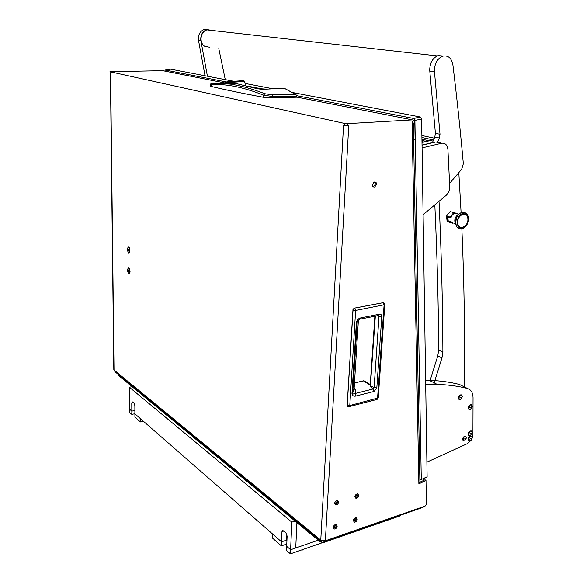 <?xml version="1.0" encoding="UTF-8"?>
<svg xmlns="http://www.w3.org/2000/svg" width="583" height="583" viewBox="0 0 583 583"><rect width="100%" height="100%" fill="white"/><g stroke="black" fill="none" stroke-linecap="round" stroke-linejoin="round"><path stroke-width="0.87" d="M357.896 495.776L357.313 494.88L355.776 496.461L356.359 497.357L357.896 495.776M354.879 496.752L355.951 498.414C357.459 498.305 358.407 497.328 358.793 495.484L357.714 493.83C356.206 493.939 355.258 494.916 354.879 496.752M356.33 519.57L355.776 518.702L354.224 520.291L354.77 521.151L356.33 519.57M353.327 520.59L354.333 522.193C355.856 522.106 356.818 521.129 357.219 519.271L356.206 517.668C354.683 517.755 353.728 518.732 353.327 520.59M336.304 526.391L335.742 525.516L334.139 527.127L334.693 527.994L336.304 526.391M333.221 527.44L334.241 529.043C335.823 528.97 336.814 527.979 337.222 526.077L336.187 524.467C334.613 524.547 333.622 525.538 333.221 527.44M337.739 502.306L337.142 501.402L335.56 503.012L336.151 503.909L337.739 502.306M334.635 503.311L335.728 504.973C337.295 504.878 338.271 503.887 338.665 502.007L337.564 500.338C335.997 500.433 335.021 501.424 334.635 503.311M376.596 184.41C376.56 182.734 375.867 181.932 374.526 182.005L372.406 184.84C372.45 186.516 373.142 187.318 374.475 187.245L376.596 184.41M373.186 186.932L375.467 184.082L374.68 181.983M128.734 253.226L129.615 253L129.331 247.695L128.69 246.995C126.941 248.081 126.956 250.158 128.734 253.226M128.872 274.025L129.776 273.806L129.433 268.537L128.828 267.867C127.087 268.865 127.101 270.913 128.872 274.025M357.19 519.278L356.191 517.704C354.697 517.791 353.75 518.753 353.356 520.583L354.355 522.157C355.849 522.069 356.796 521.115 357.19 519.278M358.764 495.499L357.7 493.867C356.213 493.976 355.287 494.931 354.909 496.745L355.965 498.37C357.452 498.268 358.385 497.314 358.764 495.499M337.185 526.085L336.172 524.503C334.62 524.576 333.651 525.553 333.25 527.426L334.263 529.007C335.815 528.934 336.785 527.958 337.185 526.085M338.628 502.014L337.542 500.374C336.005 500.469 335.05 501.446 334.664 503.297L335.742 504.936C337.287 504.842 338.249 503.872 338.628 502.014M325.365 540.791L425.102 506.095L426.37 504.339L425.998 480.487L418.871 483.839L412.079 121.687L413.456 123.159L413.755 139.403L415.096 139.097L414.812 122.86C414.659 120.958 413.843 119.974 412.37 119.894L347.395 123.654L347.293 125.52L348.772 125.432L325.365 540.791L320.774 540.128L322.086 542.197L323.266 542.095L422.952 507.378L424.38 506.35M422.981 478.73L423.928 479.335L423.943 480.297M424.883 477.841L425.102 479.911M347.293 125.52L343.547 125.105L320.774 540.128L113.816 369.811L110.391 73.101M344.677 125.352L344.779 123.487L110.07 71.753L110.085 73.035L110.07 71.753M320.956 541.272L115.215 371.918L114.02 370.234L110.61 73.152L110.085 73.035M226.605 83.282L162.715 70.681L109.968 71.694M425.998 480.487L424.963 479.824L419.906 482.192M413.755 139.403L412.4 139.104M344.779 123.487L347.395 123.654M412.414 139.803L413.529 139.352M419.906 482.374L418.871 483.839M423.928 479.335L423.469 478.505M419.862 479.896L421.013 479.364M382.995 302.708L384.328 303.255M353.028 310.141L354.704 308.086L383.148 302.701L384.088 305.018L377.551 398.378L376.516 399.559L349.377 406.577M347.22 405.178L349.785 405.542L348.503 406.73L347.242 405.323L353.021 310.265L355.637 310.462L384.795 304.654L378.243 397.912L349.785 405.542L355.637 310.462L354.661 308.064L383.104 302.679L384.795 304.552M365.927 382.441L364.069 380.765L363.311 380.83L370.22 385.079M370.169 385.778L374.104 387.593L376.815 387.899L374.148 391.419L373.098 388.978L354.974 393.518C353.713 394.254 352.963 394.101 352.722 393.066L357.277 321.437L360.964 317.852L379.446 314.208L378.221 315.541L360.462 319.061M379.446 314.208C380.976 314.069 381.748 314.922 381.763 316.758L378.994 316.482L377.901 315.607M378.586 315.563L378.994 316.482L374.104 387.593L373.098 388.978L370.336 386.631L370.183 385.64M374.148 391.419L356.016 395.988C353.743 396.615 352.402 395.799 351.979 393.547L356.395 322.392L357.627 320.796M351.979 393.547L352.722 393.066L354.151 388.103M356.016 395.988L354.974 393.518L355.885 390.45L354.668 388.314L354.136 388.329M296.171 94.912L296.601 97.193L272.851 97.842L263.29 97.252C242.608 93.397 225.227 89.789 211.141 86.422L210.441 86.044L210.58 84.469L211.308 84.491L212.314 83.172M296.769 97.172L296.63 96.1M211.141 86.422L211.308 84.491C218.625 84.134 226.598 84.805 235.233 86.503C243.869 88.208 253.299 91.094 263.523 95.153L264.85 93.717C251.98 88.74 240.334 85.519 229.899 84.069L212.452 83.158M263.29 97.252L263.523 95.153L272.997 96.545L272.494 94.861L264.85 93.717M272.851 97.842L272.997 96.545L296.521 96.129L295.792 94.512L272.494 94.861M296.601 97.193L296.689 96.064L295.829 94.512L284.395 88.295M245.931 85.424L244.503 81.416L246.041 85.57M296.033 94.723L284.147 88.179L266.482 89.141C261.862 89.367 258.058 89.053 255.077 88.201L236.45 83.609L255.077 88.201M243.264 80.614L244.503 81.416L243.745 80.6L228.303 81.715L229.032 82.531L244.35 81.409L245.99 85.446M245.516 85.446L245.888 85.533M283.753 88.186L266.482 89.141M243.665 80.607L228.106 81.693C224.856 82.123 224.222 82.407 226.204 82.538L236.45 83.609L229.899 84.069L212.081 83.252C210.733 83.77 210.23 84.178 210.58 84.469M255.908 88.39L266.176 89.141M231.451 83.952L227.669 83.704M226.721 82.567L226.204 82.538M129.411 273.74L129.929 273.529M129.171 268.165L128.61 268.107M128.872 273.697L129.04 273.777C130.439 272.574 130.373 270.716 128.836 268.195L128.675 268.122C127.269 269.31 127.334 271.168 128.872 273.697M129.309 271.226L128.617 269.922L128.632 271.7L129.083 271.977L129.309 271.226M129.193 271.62L128.632 271.7M129.156 270.563L128.398 270.672M129.244 252.935L129.783 252.716M129.069 247.323L128.5 247.25M128.734 252.898L128.872 252.956C130.308 251.732 130.249 249.852 128.697 247.323L128.566 247.265C127.123 248.482 127.181 250.355 128.734 252.898M129.171 250.369L128.479 249.087L128.486 250.879L128.945 251.142L129.171 250.369M129.047 250.807L128.486 250.879M129.032 249.757L128.253 249.852M292.302 92.478L420.445 117.03L421.626 118.998L414.907 120.462L413.726 118.48L296.623 95.648M263.64 89.214L248.598 86.284M226.35 81.941L165.244 70.026L164.814 71.097M414.907 120.462L421.276 479.532L419.84 478.607M165.244 70.026L170.659 69.18L233.222 81.161M245.261 83.471L272.582 88.703M421.626 118.998L427.113 476.799L421.276 479.532M373.455 182.574L374.913 182.202M458.814 172.765L461.087 212.598M461.853 228.733C463.616 269.069 464.498 307.933 464.498 345.325L464.513 386.995M433.701 384.284L441.958 357.947L442.891 352.001C442.716 304.501 441.44 254.443 439.057 201.827M430.13 380.342L437.76 355.936L438.686 350.019C438.445 304.195 437.163 255.995 434.845 205.442M433.635 139.782L421.99 142.507M432.397 142.602L422.026 145.058M421.975 141.574L424.023 142.033M426.486 141.45L421.954 140.452M422.675 142.347L421.983 142.325M426.887 462.144L467.515 443.561L471.13 440.245M472.208 438.161L472.915 434.656L473.039 397.752C472.908 392.65 471.006 389.539 467.333 388.409C457.866 386.077 447.802 384.729 437.133 384.365L425.699 384.386M467.333 388.409L459.375 384.423C449.93 382.076 439.888 380.706 429.248 380.305L425.634 380.218M422.026 145.218L435.895 141.946L439.597 142.755M423.098 214.712L446.461 195.057C448.677 192.784 449.77 189.985 449.733 186.655L447.904 149.488C447.358 144.963 445.281 142.871 441.695 143.214L435.771 141.975M422.07 147.885L441.571 143.243M209.727 47.289L204.684 46.29C198.759 42.778 200.457 31.132 207.111 29.915L211.505 30.411M439.56 55.742L442.045 56.019M443.182 56.019L438.125 55.574C432.761 57.834 429.948 62.665 429.693 70.069L435.399 133.325L434.787 137.056L432.316 142.791M449.588 183.375L461.678 169.245L463.332 163.743C460.512 132.013 457.036 99.074 452.896 64.924C451.592 58.125 448.247 55.188 442.847 56.106C437.469 58.38 434.648 63.241 434.379 70.681L439.997 134.279L439.378 138.033L437.549 142.31M208.146 29.434L204.64 29.339C200.261 30.884 198.169 34.324 198.373 39.666L205.027 75.761M212.292 30.498L207.052 29.609C202.658 31.161 200.559 34.623 200.763 39.979L207.41 76.22M225.271 79.638L218.785 48.571M468.426 439.4L469.563 440.974L470.335 440.821L472.252 437.658L471.144 436.084L470.343 436.23L468.426 439.4L470.78 438.773L472.252 437.658M471.53 436.186L470.226 436.164C468.229 437.797 467.836 439.349 469.053 440.814M463.463 227.88C470.678 225.002 469.366 210.157 462.159 213.669C454.842 216.563 456.278 231.524 463.463 227.88M465.241 212.7L462.501 212.19L461.058 212.613L458.355 214.653C455.039 219.288 454.645 223.522 457.174 227.355L459.2 228.631M458.194 214.675L456.525 215.936C454.594 218.552 454.274 221.066 455.563 223.457M456.095 213.261L453.72 212.613L450.134 217.095L446.549 216.001L450.12 211.534L457.815 213.713L454.113 213.458L452.255 214.952L450.885 217.831L450.389 217.678M447.795 216.927L448.203 220.884L451.278 221.839L453.057 223.311L450.681 222.67L451.388 222.021M467.85 218.545C468.841 226.576 458.304 231.378 457.742 223.063C456.729 214.93 467.377 210.23 467.85 218.545M450.134 217.095L450.302 217.692L450.95 217.568M446.549 216.001L447.095 221.555L450.681 222.67M450.12 211.534L453.72 212.613M450.302 217.692L447.329 216.781L447.766 221.227L450.739 222.152M447.766 221.227L448.4 220.942M458.522 398.204L459.812 399.902L460.504 399.756L462.472 396.535L461.226 394.837L460.497 394.975L458.522 398.204L460.942 397.599L462.472 396.535M461.663 394.946L460.373 394.91C458.282 396.593 457.903 398.204 459.244 399.749M468.47 407.991L469.701 409.645L470.408 409.499L472.347 406.315L471.151 404.653L470.415 404.799L468.47 407.991L470.853 407.379L472.347 406.315M471.56 404.762L470.292 404.733C468.244 406.395 467.865 407.983 469.162 409.492M462.727 439.393L463.886 440.981L464.658 440.821L466.589 437.644L465.467 436.055L464.658 436.208L462.727 439.393L465.096 438.766L466.589 437.644M465.861 436.171L464.542 436.142C462.53 437.775 462.137 439.334 463.361 440.814M468.433 434.218L469.585 435.807L470.343 435.654L472.266 432.491L471.144 430.895L470.357 431.048L468.433 434.218L470.787 433.592L472.266 432.491M471.538 431.005L470.233 430.983C468.229 432.615 467.843 434.175 469.075 435.647M118.422 374.556L118.429 375.386L320.402 541.971L320.468 540.864M399.843 515.423L399.763 515.991L399.807 515.438M323.849 541.891L323.813 542.467L399.763 515.991M323.813 542.467L320.402 541.971M134.899 413.704L131.838 414.404L131.816 411.139L129.528 409.142L129.382 387.243L291.85 522.149L290.604 549.754L318.252 540.193L295.734 547.976L296.922 522.601L295.734 547.976L290.604 549.754L286.683 546.329L286.508 550.41L290.421 553.85L323.295 542.394M131.838 414.404L129.55 412.4L129.528 409.142L131.816 411.139L134.884 410.439L131.816 411.139L131.765 402.926L132.523 401.942L134.068 403.261L134.855 405.579L134.899 413.828L281.531 541.833L286.625 540.113L286.872 534.458M132.108 386.667L129.382 387.243M295.085 521.093L291.85 522.149M286.967 539.996L281.531 541.833L281.363 545.885L272.545 538.138L272.706 534.13L281.531 541.833L281.961 531.652L282.799 530.435L285.925 532.92L287.135 536.09L286.683 546.329L290.604 549.754L290.421 553.85M281.363 545.885L286.785 544.041M140.394 421.932L140.379 418.609L134.899 413.828L134.913 417.115L140.394 421.932L143.382 421.225M317.057 544.566L318.814 543.954M141.13 421.757L142.66 421.4M302.038 549.798L303.83 549.179M318.675 540.543L319.739 541.418M119.085 375.926L119.624 376.37M413.456 123.159L412.101 122.889M412.37 119.894L296.762 97.106M354.53 308.13L354.661 308.064C353.305 308.844 352.737 309.551 352.934 310.192L347.162 405.229M363.165 380.859L354.471 382.973L364.069 380.765L370.256 384.561M353.058 309.959L353.604 308.786M378.25 397.788L377.077 399.442M381.763 316.758L376.815 387.899M356.395 322.392C357.124 319.776 358.654 318.26 360.964 317.852M370.336 386.631L375.335 316.117M354.668 388.314L354.158 387.972M354.158 388.285L354.843 389.211L354.129 388.438L358.414 319.965L354.121 388.475L355.885 390.45M244.437 81.401L244.139 80.971M249.619 86.517L263.458 89.214M228.106 81.693L226.357 82.546M413.69 118.473L420.416 117.023M441.958 357.947L437.76 355.936M442.891 352.001L438.686 350.019M433.111 139.898L421.91 137.471L433.125 139.898M421.975 141.946L423.214 142.223M434.313 138.186L421.881 135.518L434.32 138.178M434.787 137.056L439.378 138.033M435.399 133.325L439.997 134.279M429.758 71.097L434.444 71.716M198.49 40.409L200.88 40.723M463.274 228.266C468.936 225.344 472.07 213.218 462.72 212.256L466.101 213.21L462.72 212.256L461.277 212.678C454.142 215.397 454.084 230.161 461.153 228.828C454.084 230.161 454.142 215.397 461.277 212.678L462.501 212.19M131.765 402.926L133.288 402.591M281.961 531.652L283.746 531.062M355.878 497.007L356.359 497.357M354.311 520.808L354.77 521.151M334.219 527.622L334.693 527.994M335.655 503.53L336.151 503.909M413.624 139.373L419.913 482.709M373.346 186.91L374.475 187.245M347.162 405.251L347.599 406.453M370.176 385.742L374.869 316.205M420.445 117.03L413.726 118.48M429.285 140.802L421.939 139.191M437.133 384.365L429.248 380.305M435.895 141.946L441.695 143.214M207.111 29.915L437.235 55.895M438.125 55.574L442.847 56.106M204.64 29.339L207.052 29.609M462.96 228.405L461.153 228.828M456.525 215.936L458.355 214.653M455.615 223.843L454.084 223.369M458.697 214.296L455.017 213.196M317.181 544.908L318.865 543.939M302.198 550.133L303.889 549.157"/></g></svg>
